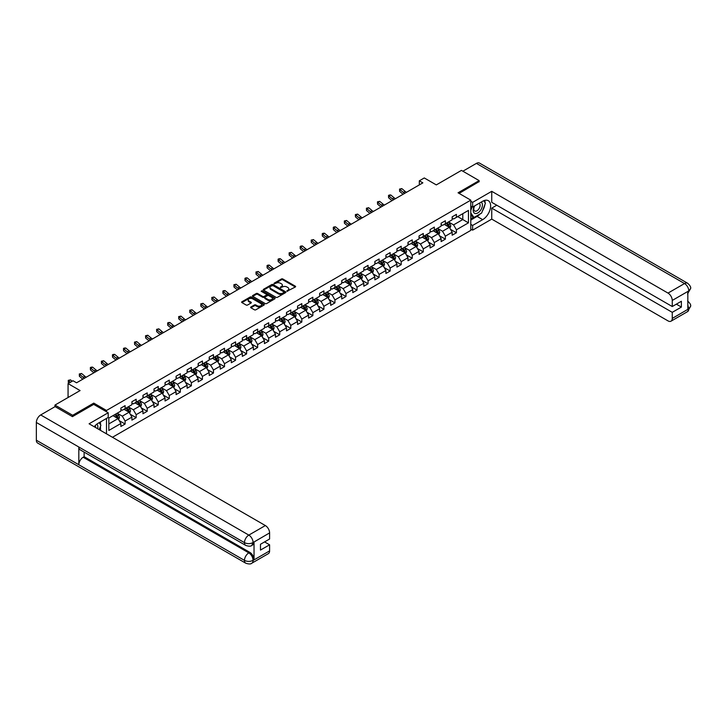 <?xml version="1.0" encoding="UTF-8"?>
<svg xmlns="http://www.w3.org/2000/svg" width="727" height="727" viewBox="0 0 727 727"><rect width="100%" height="100%" fill="white"/><g stroke="black" fill="none" stroke-linecap="round" stroke-linejoin="round"><path stroke-width="1.09" d="M286.965 291.263L295.326 287.001A0.981 0.563 0 0 0 295.326 286.193L282.812 278.977A0.981 0.563 0 0 0 281.422 278.977L274.043 283.239L274.043 283.794L275.969 283.248A3.144 1.817 0 0 1 280.413 283.248L281.458 283.848A3.144 1.817 0 0 1 282.376 285.129A3.144 1.817 0 0 1 281.458 286.42L280.504 287.528L282.43 286.974A3.144 1.817 0 0 1 286.883 286.974L287.919 287.583A3.144 1.817 0 0 1 288.846 288.864A3.144 1.817 0 0 1 287.919 290.146L286.965 291.263L286.965 290.7M250.924 306.976A0.981 0.563 0 0 0 250.924 307.775L254.432 309.802A0.981 0.563 0 0 0 255.822 309.802L264.019 305.067A0.981 0.563 0 0 0 264.019 304.268L251.515 297.043A0.981 0.563 0 0 0 250.124 297.043L241.918 301.778A0.981 0.563 0 0 0 241.918 302.586L246.162 305.031A0.981 0.563 0 0 0 247.553 305.031L251.06 303.005A0.981 0.563 0 0 0 251.06 302.205L248.961 300.987A2.626 1.518 0 0 1 248.189 299.915A2.626 1.518 0 0 1 249.806 298.515A2.626 1.518 0 0 1 252.678 298.842L260.911 303.595A2.626 1.518 0 0 1 261.675 304.668A2.626 1.518 0 0 1 260.057 306.067A2.626 1.518 0 0 1 257.194 305.74L255.822 304.949A0.981 0.563 0 0 0 254.432 304.949L250.924 306.976L250.924 307.775M479.138 181.841L479.138 180.614L461.445 170.391L436.309 184.903L424.277 177.951L419.325 180.814L422.86 182.859L76.562 382.793L73.018 380.757L68.065 383.611L68.065 397.515M93.765 404.421L93.765 403.112L72.664 415.29L54.97 405.075L80.097 390.563L68.065 383.611M93.765 403.112L106.505 410.464L470.787 200.152L470.787 230.395L112.449 437.281M479.138 180.614L458.046 192.791L470.787 200.152M276.042 297.325A0.981 0.563 0 0 0 277.432 297.325L285.629 292.59A0.981 0.563 0 0 0 285.629 291.791L273.125 284.566A0.981 0.563 0 0 0 271.734 284.566L263.528 289.301A0.981 0.563 0 0 0 263.528 290.109L276.042 297.325M261.411 291.409L274.806 298.842L266.627 303.568A0.981 0.563 0 0 1 265.237 303.568L252.723 296.343L256.24 294.335L256.24 293.517L252.723 295.544A0.981 0.563 0 0 0 252.723 296.343L252.723 295.544M256.24 294.335A0.981 0.563 0 0 1 257.622 294.335L257.622 293.517A0.981 0.563 0 0 0 256.24 293.517M257.622 293.517L262.701 296.443A0.981 0.563 0 0 0 264.092 296.443L266.418 295.098A0.981 0.563 0 0 0 266.418 294.299L261.138 291.245L262.111 290.691L274.824 298.034A0.981 0.563 0 0 1 274.824 298.833L274.824 298.034M54.97 406.702L54.97 405.075M72.664 415.29L72.664 416.516M106.505 433.846L106.505 418.434M106.505 411.773L106.505 410.464M119.21 420.624L125.117 424.032L125.117 421.051L131.914 417.125L131.914 420.115L136.167 417.661L136.167 414.672L142.955 410.755L142.955 413.736L147.208 411.282L147.208 408.301L154.006 404.376L154.006 407.356L158.25 404.912L158.25 401.922L165.047 398.005L165.047 400.986L169.291 398.532L169.291 395.552L176.088 391.626L176.088 394.607L180.332 392.153L180.332 389.172L187.13 385.246L187.13 388.236L191.383 385.783L191.383 382.793L198.171 378.876L198.171 381.857L202.424 379.403L202.424 376.422L209.222 372.497L209.222 375.477L213.465 373.033L213.465 370.043L220.263 366.126L220.263 369.107L224.507 366.653L224.507 363.673L231.304 359.747L231.304 362.728L235.557 360.274L235.557 357.293L242.345 353.367L242.345 356.357L246.598 353.904L246.598 350.923L253.396 346.997L253.396 349.978L257.64 347.524L257.64 344.543L264.437 340.618L264.437 343.598L268.681 341.154L268.681 338.164L275.478 334.247L275.478 337.228L279.722 334.774L279.722 331.794L286.52 327.868L286.52 330.849L290.773 328.395L290.773 325.414L297.561 321.488L297.561 324.478L301.814 322.025L301.814 319.044L308.611 315.118L308.611 318.099L312.855 315.645L312.855 312.665L319.653 308.739L319.653 311.729L323.897 309.275L323.897 306.285L330.694 302.368L330.694 305.349L334.938 302.895L334.938 299.915L341.735 295.989L341.735 298.97L345.988 296.516L345.988 293.535L352.777 289.61L352.777 292.599L357.03 290.146L357.03 287.165L363.827 283.239L363.827 286.22L368.071 283.766L368.071 280.786L374.868 276.86L374.868 279.85L379.112 277.396L379.112 274.406L385.91 270.489L385.91 273.47L390.154 271.017L390.154 268.036L396.951 264.11L396.951 267.091L401.204 264.646L401.204 261.656L407.992 257.731L407.992 260.72L412.245 258.267L412.245 255.286L419.043 251.36L419.043 254.341L423.287 251.887L423.287 248.907L430.084 244.981L430.084 247.971L434.328 245.517L434.328 242.527L441.125 238.61L441.125 241.591L445.369 239.138L445.369 236.157L452.167 232.231L452.167 235.212L456.42 232.767L456.42 229.777L468.452 222.835L468.452 210.403L462.79 213.674L462.79 219.563L468.452 222.835M125.117 424.032L120.873 426.485L120.873 423.505L108.841 430.448L108.841 418.025L120.873 411.082L120.873 408.092L125.117 405.648L125.117 408.629L131.914 404.703L131.914 401.722L136.167 399.268L136.167 402.249L142.955 398.323L142.955 395.343L147.208 392.889L147.208 395.879L154.006 391.953L154.006 388.972L158.25 386.519L158.25 389.499L165.047 385.574L165.047 382.593L169.291 380.139L169.291 383.12L176.088 379.203L176.088 376.213L180.332 373.769L180.332 376.75L187.13 372.824L187.13 369.843L191.383 367.389L191.383 370.37L198.171 366.453L198.171 363.464L202.424 361.01L202.424 364L209.222 360.074L209.222 357.093L213.465 354.64L213.465 357.62L220.263 353.695L220.263 350.714L224.507 348.26L224.507 351.241L231.304 347.324L231.304 344.334L235.557 341.89L235.557 344.871L242.345 340.945L242.345 337.964L246.598 335.51L246.598 338.491L253.396 334.574L253.396 331.585L257.64 329.131L257.64 332.121L264.437 328.195L264.437 325.214L268.681 322.761L268.681 325.741L275.478 321.816L275.478 318.835L279.722 316.381L279.722 319.362L286.52 315.445L286.52 312.456L290.773 310.011L290.773 312.992L297.561 309.066L297.561 306.085L301.814 303.632L301.814 306.612L308.611 302.696L308.611 299.706L312.855 297.252L312.855 300.242L319.653 296.316L319.653 293.335L323.897 290.882L323.897 293.862L330.694 289.937L330.694 286.956L334.938 284.502L334.938 287.492L341.735 283.566L341.735 280.577L345.988 278.132L345.988 281.113L352.777 277.187L352.777 274.206L357.03 271.753L357.03 274.733L363.827 270.817L363.827 267.827L368.071 265.373L368.071 268.363L374.868 264.437L374.868 261.456L379.112 259.003L379.112 261.984L385.91 258.058L385.91 255.077L390.154 252.623L390.154 255.613L396.951 251.687L396.951 248.698L401.204 246.253L401.204 249.234L407.992 245.308L407.992 242.327L412.245 239.874L412.245 242.854L419.043 238.938L419.043 235.948L423.287 233.494L423.287 236.484L430.084 232.558L430.084 229.578L434.328 227.124L434.328 230.105L441.125 226.179L441.125 223.198L445.369 220.744L445.369 223.734L452.167 219.808L452.167 216.828L456.42 214.374L456.42 217.355L468.452 210.403M123.99 409.283L129.088 412.227L122.29 416.144L117.192 413.209M120.873 409.446L122.29 410.264L125.117 408.629M122.29 416.144L125.117 421.051M129.088 412.227L131.914 417.125M135.031 402.903L140.129 405.848L133.332 409.774L128.234 406.829M131.914 403.067L133.332 403.885L136.167 402.249M133.332 409.774L136.167 414.672M140.129 405.848L142.955 410.755M146.072 396.533L151.171 399.468L144.373 403.394L139.275 400.45M142.955 396.697L144.373 397.515L147.208 395.879M144.373 403.394L147.208 408.301M151.171 399.468L154.006 404.376M157.114 390.154L162.212 393.098L155.414 397.024L150.325 394.079M154.006 390.317L155.414 391.135L158.25 389.499M155.414 397.024L158.25 401.922M162.212 393.098L165.047 398.005M168.164 383.774L173.253 386.719L166.465 390.644L161.367 387.7M165.047 383.938L166.465 384.756L169.291 383.12M166.465 390.644L169.291 395.552M173.253 386.719L176.088 391.626M179.205 377.404L184.304 380.348L177.506 384.265L172.408 381.33M176.088 377.567L177.506 378.385L180.332 376.75M177.506 384.265L180.332 389.172M184.304 380.348L187.13 385.246M190.247 371.024L195.345 373.969L188.547 377.895L183.449 374.95M187.13 371.188L188.547 372.006L191.383 370.37M188.547 377.895L191.383 382.793M195.345 373.969L198.171 378.876M201.288 364.654L206.386 367.589L199.589 371.515L194.491 368.571M198.171 364.818L199.589 365.636L202.424 364M199.589 371.515L202.424 376.422M206.386 367.589L209.222 372.497M212.329 358.275L217.428 361.219L210.63 365.145L205.541 362.2M209.222 358.438L210.63 359.256L213.465 357.62M210.63 365.145L213.465 370.043M217.428 361.219L220.263 366.126M223.38 351.895L228.478 354.84L221.68 358.765L216.582 355.821M220.263 352.059L221.68 352.877L224.507 351.241M221.68 358.765L224.507 363.673M228.478 354.84L231.304 359.747M234.421 345.525L239.519 348.469L232.722 352.386L227.624 349.451M231.304 345.688L232.722 346.506L235.557 344.871M232.722 352.386L235.557 357.293M239.519 348.469L242.345 353.367M245.462 339.145L250.561 342.09L243.763 346.016L238.665 343.071M242.345 339.309L243.763 340.127L246.598 338.491M243.763 346.016L246.598 350.923M250.561 342.09L253.396 346.997M256.504 332.775L261.602 335.71L254.804 339.636L249.706 336.692M253.396 332.939L254.804 333.757L257.64 332.121M254.804 339.636L257.64 344.543M261.602 335.71L264.437 340.618M267.545 326.396L272.643 329.34L265.855 333.266L260.757 330.322M264.437 326.559L265.855 327.377L268.681 325.741M265.855 333.266L268.681 338.164M272.643 329.34L275.478 334.247M278.595 320.016L283.694 322.961L276.896 326.886L271.798 323.942M275.478 320.18L276.896 320.998L279.722 319.362M276.896 326.886L279.722 331.794M283.694 322.961L286.52 327.868M289.637 313.646L294.735 316.59L287.937 320.507L282.839 317.572M286.52 313.81L287.937 314.627L290.773 312.992M287.937 320.507L290.773 325.414M294.735 316.59L297.561 321.488M300.678 307.267L305.776 310.211L298.979 314.137L293.881 311.192M297.561 307.43L298.979 308.248L301.814 306.612M298.979 314.137L301.814 319.044M305.776 310.211L308.611 315.118M311.719 300.896L316.818 303.841L310.02 307.757L304.922 304.813M308.611 301.06L310.02 301.878L312.855 300.242M310.02 307.757L312.855 312.665M316.818 303.841L319.653 308.739M322.77 294.517L327.859 297.461L321.07 301.387L315.972 298.443M319.653 294.68L321.07 295.498L323.897 293.862M321.07 301.387L323.897 306.285M327.859 297.461L330.694 302.368M333.811 288.137L338.909 291.082L332.112 295.008L327.014 292.063M330.694 288.301L332.112 289.119L334.938 287.492M332.112 295.008L334.938 299.915M338.909 291.082L341.735 295.989M344.852 281.767L349.951 284.711L343.153 288.628L338.055 285.693M341.735 281.931L343.153 282.748L345.988 281.113M343.153 288.628L345.988 293.535M349.951 284.711L352.777 289.61M355.894 275.388L360.992 278.332L354.194 282.258L349.096 279.313M352.777 275.551L354.194 276.369L357.03 274.733M354.194 282.258L357.03 287.165M360.992 278.332L363.827 283.239M366.935 269.017L372.033 271.962L365.236 275.878L360.147 272.934M363.827 269.181L365.236 269.999L368.071 268.363M365.236 275.878L368.071 280.786M372.033 271.962L374.868 276.86M377.985 262.638L383.074 265.582L376.286 269.508L371.188 266.564M374.868 262.801L376.286 263.619L379.112 261.984M376.286 269.508L379.112 274.406M383.074 265.582L385.91 270.489M389.027 256.267L394.125 259.203L387.327 263.129L382.229 260.184M385.91 256.431L387.327 257.24L390.154 255.613M387.327 263.129L390.154 268.036M394.125 259.203L396.951 264.11M400.068 249.888L405.166 252.832L398.369 256.749L393.271 253.814M396.951 250.052L398.369 250.87L401.204 249.234M398.369 256.749L401.204 261.656M405.166 252.832L407.992 257.731M411.109 243.509L416.207 246.453L409.41 250.379L404.312 247.434M407.992 243.672L409.41 244.49L412.245 242.854M409.41 250.379L412.245 255.286M416.207 246.453L419.043 251.36M422.151 237.138L427.249 240.083L420.451 243.999L415.362 241.055M419.043 237.302L420.451 238.12L423.287 236.484M420.451 243.999L423.287 248.907M427.249 240.083L430.084 244.981M433.201 230.759L438.29 233.703L431.502 237.629L426.404 234.685M430.084 230.922L431.502 231.74L434.328 230.105M431.502 237.629L434.328 242.527M438.29 233.703L441.125 238.61M444.242 224.389L449.341 227.324L442.543 231.25L437.445 228.305M441.125 224.552L442.543 225.361L445.369 223.734M442.543 231.25L445.369 236.157M449.341 227.324L452.167 232.231M457.692 216.619L462.79 219.563L453.584 224.879L448.486 221.935M452.167 218.173L453.584 218.991L456.42 217.355M453.584 224.879L456.42 229.777M419.325 180.814L419.325 184.903M108.841 423.914L118.038 418.598L112.949 415.653M118.038 418.598L120.873 423.505M450.504 229.35L456.42 232.767M439.462 235.73L445.369 239.138M428.421 242.1L434.328 245.517M417.38 248.48L423.287 251.887M406.329 254.85L412.245 258.267M395.288 261.229L401.204 264.646M384.247 267.609L390.154 271.017M373.205 273.979L379.112 277.396M362.164 280.358L368.071 283.766M351.114 286.729L357.03 290.146M340.072 293.108L345.988 296.516M329.031 299.488L334.938 302.895M317.99 305.858L323.897 309.275M306.948 312.237L312.855 315.645M295.898 318.608L301.814 322.025M284.857 324.987L290.773 328.395M273.815 331.367L279.722 334.774M262.774 337.737L268.681 341.154M251.724 344.116L257.64 347.524M240.682 350.487L246.598 353.904M229.641 356.866L235.557 360.274M218.6 363.236L224.507 366.653M207.558 369.616L213.465 373.033M196.508 375.995L202.424 379.403M185.467 382.366L191.383 385.783M174.425 388.745L180.332 392.153M163.384 395.115L169.291 398.532M152.343 401.495L158.25 404.912M141.292 407.874L147.208 411.282M130.251 414.245L136.167 417.661M287.238 291.354L287.919 290.964A3.144 1.817 0 0 0 288.846 289.682L288.846 288.864M282.376 285.129L282.376 285.947A3.144 1.817 0 0 1 281.458 287.229L280.776 287.628M295.307 287.001L282.812 279.795A0.981 0.563 0 0 0 281.422 279.795L274.315 283.893M285.611 292.599L273.125 285.384A0.981 0.563 0 0 0 271.734 285.384L263.547 290.109L263.528 289.301M283.893 292.472L283.893 291.909L272.916 285.575L270.935 286.156A3.144 1.817 0 0 0 270.008 287.438A3.144 1.817 0 0 0 270.935 288.719L278.441 293.054A3.144 1.817 0 0 0 282.885 293.054L283.893 292.472L283.893 293.29L283.893 292.727M270.008 287.438L270.008 288.255A3.144 1.817 0 0 0 270.935 289.537L270.935 288.719M283.893 293.29L282.885 293.872A3.144 1.817 0 0 1 278.441 293.872L270.935 289.537M257.622 294.335L262.701 297.261A0.981 0.563 0 0 0 264.092 297.261L266.418 295.916A0.981 0.563 0 0 0 266.7 295.516L266.7 294.699M267.963 299.488A2.626 1.518 0 0 0 270.826 299.815A2.626 1.518 0 0 0 272.452 298.406A2.626 1.518 0 0 0 271.68 297.334L268.781 295.662A0.981 0.563 0 0 0 267.391 295.662L265.064 297.007A0.981 0.563 0 0 0 265.064 297.806L267.963 299.488L267.963 300.306A2.626 1.518 0 0 0 270.826 300.633A2.626 1.518 0 0 0 272.452 299.224L272.452 298.406M264.773 297.407L264.773 298.224A0.981 0.563 0 0 0 265.064 298.624L265.064 297.806M267.963 300.306L265.064 298.624M261.675 304.668L261.675 305.485A2.626 1.518 0 0 1 260.057 306.885A2.626 1.518 0 0 1 257.194 306.558L255.822 305.767A0.981 0.563 0 0 0 254.432 305.767L250.933 307.785M248.189 299.915L248.189 300.733A2.626 1.518 0 0 0 248.961 301.805L248.961 300.987M251.06 302.205L251.06 303.005L248.961 301.805M264.001 305.076L251.515 297.861A0.981 0.563 0 0 0 250.124 297.861L241.937 302.586M449.895 228.296L450.74 226.179A2.654 1.536 -120 0 0 449.895 223.916L448.432 221.962M445.887 225.334L444.888 224.007M446.233 223.234L447.696 225.179A2.654 1.536 60 0 1 448.459 226.779L449.304 226.288A2.654 1.536 -120 0 0 448.55 224.688L447.087 222.744M446.423 223.125L448.041 225.288A1.354 0.782 60 0 1 448.286 225.697L449.304 226.288M404.794 193.291A5.007 2.89 60 0 1 403.412 192.455L400.032 189.62L399.641 191.383L403.012 194.218A7.506 4.335 -120 0 0 403.085 194.282M406.557 192.273A5.007 2.89 60 0 1 405.175 191.428L401.804 188.593L400.032 189.62L399.55 189.084L401.804 188.593M399.641 191.383L399.55 189.084M474.377 206.05A6.507 3.753 120 0 0 475.494 213.556A6.507 3.753 120 0 0 481.374 208.903A6.507 3.753 120 0 0 481.21 202.097M474.74 205.832A4.453 2.572 120 0 0 474.731 211.003A4.453 2.572 120 0 0 475.385 211.203A4.453 2.572 120 0 0 479.457 207.913A4.453 2.572 120 0 0 479.184 203.287A4.453 2.572 120 0 0 479.175 203.278M483.7 200.743L485.436 203.215L481.619 213.066L473.977 217.473L470.787 215.337M473.977 217.473L470.787 212.947M470.787 210.403L472.186 206.804M97.645 428.73A6.507 3.753 120 0 0 96.782 424.177M95.573 427.531A4.453 2.572 120 0 0 95.119 425.704M99.126 422.696L100.908 425.222L99.199 429.63M480.211 213.874A11.259 6.507 120 0 1 477.085 216.419L482.683 219.645A11.259 6.507 120 0 0 490.034 209.721A11.259 6.507 120 0 0 488.308 200.697A11.259 6.507 120 0 0 482.683 201.252L472.632 207.059L472.632 202.351L491.743 191.319L668.004 293.09L684.534 283.548L476.412 163.384L462.863 171.208M482.683 219.645L472.632 225.443L472.632 230.15L491.743 219.109L491.743 208.122L672.257 312.337L672.257 318.426L688.887 308.739L687.833 309.229L687.833 291.654L688.787 290.9L672.257 300.442A6.007 3.471 -120 0 0 668.004 293.09M496.768 205.214L491.743 208.122M676.364 304.159L681.39 307.067L681.39 301.26L672.257 306.53L491.743 202.315L491.743 191.319M470.787 205.995L472.632 207.059M470.787 201.288L472.632 202.351M470.787 229.087L472.632 230.15M470.787 224.389L472.632 225.443M491.743 219.109L668.004 320.88A6.007 3.471 -120 0 0 671.012 321.18A6.007 3.471 -120 0 0 672.257 318.426M476.412 163.384A6.161 3.553 -60 0 1 479.493 163.084L687.615 283.239A6.161 3.553 -60 0 0 684.534 283.548A6.007 3.471 60 0 1 688.787 290.9M672.257 306.53L672.257 300.442M681.39 307.067L672.257 312.337M479.138 181.596L459.11 193.4M482.446 210.93A11.259 6.507 120 0 0 484.873 204.678M485.054 202.66A11.259 6.507 120 0 0 484.773 200.37M477.085 216.419L470.787 220.054M470.787 218.745L473.477 217.191M470.787 216.292L471.35 215.964M687.833 305.031L688.787 308.675M687.615 301.014C690.032 303.186 691.041 304.931 690.65 306.231L688.896 308.739M687.615 283.239C690.032 285.393 691.041 287.147 690.65 288.492L688.887 290.964M245.744 545.414A6.161 3.553 -60 0 1 244.472 542.642C247.307 543.996 250.133 543.987 252.96 542.606L251.833 545.414C250.824 546.431 248.798 546.44 245.744 545.414L80.097 449.786A6.161 3.553 -60 0 1 78.825 447.005L36.35 422.478A6.161 3.553 -60 0 1 40.703 414.944L55.107 406.62L72.455 416.635L93.692 404.376L108.205 412.754L108.205 417.452L98.145 423.259A11.259 6.507 120 0 0 94.201 426.74M108.205 412.754L89.085 423.786L265.355 525.557A6.007 3.471 60 0 1 269.599 532.909L269.599 539.007L260.475 544.278L260.475 550.075L269.599 544.805L269.599 550.893A6.007 3.471 60 0 1 268.363 553.647L251.833 563.189A6.007 3.471 -120 0 0 253.069 560.435L269.599 550.893M100.235 430.23L102.607 431.593M100.49 430.084L100.49 426.313M100.49 424.623L100.49 421.905M251.833 563.189C250.87 564.207 248.843 564.207 245.744 563.198L37.622 443.034A6.161 3.553 -60 0 1 36.35 440.217L78.825 464.744A6.161 3.553 -60 0 1 83.178 457.247L248.825 552.874L249.779 552.329A6.007 3.471 60 0 1 254.032 559.681L254.032 542.106A6.007 3.471 60 0 1 252.787 544.859L251.833 545.414M36.35 422.478L36.35 440.217M40.703 414.944L248.825 535.099A6.161 3.553 -60 0 0 244.472 542.642L78.825 447.005L78.825 464.744L244.472 560.381C247.298 561.744 250.133 561.744 252.969 560.381L253.069 560.435M269.599 544.805L264.573 541.906M84.132 452.112L84.132 456.692L249.779 552.329M84.132 456.692L83.178 457.247M438.854 234.676L439.699 232.549A2.654 1.536 -120 0 0 438.854 230.295L437.39 228.342M434.837 231.713L433.846 230.386M435.191 229.605L436.654 231.559A2.654 1.536 60 0 1 437.418 233.158L438.263 232.667A2.654 1.536 -120 0 0 437.509 231.068L436.046 229.114M435.382 229.505L437 231.668A1.354 0.782 60 0 1 437.245 232.077L438.263 232.667M427.812 241.046L428.648 238.929A2.654 1.536 -120 0 0 427.803 236.666L426.349 234.712M423.796 238.083L422.805 236.757M424.15 235.984L425.613 237.938A2.654 1.536 60 0 1 426.367 239.528L427.222 239.038A2.654 1.536 -120 0 0 426.458 237.447L425.004 235.493M424.332 235.875L425.958 238.038A1.354 0.782 60 0 1 426.204 238.447L427.222 239.038M393.743 199.671A5.007 2.89 60 0 1 392.362 198.825L388.99 195.99L388.6 197.753L391.971 200.597A7.506 4.335 -120 0 0 392.044 200.652M395.515 198.644A5.007 2.89 60 0 1 394.134 197.808L390.762 194.972L388.99 195.99L388.509 195.463L389.218 195.054L390.762 194.972M388.6 197.753L388.509 195.463M382.702 206.041A5.007 2.89 60 0 1 381.321 205.205L377.949 202.37L377.558 204.133L380.93 206.968A7.506 4.335 -120 0 0 381.003 207.031M384.474 205.023A5.007 2.89 60 0 1 383.093 204.178L379.721 201.343L377.949 202.37L377.467 201.833L379.721 201.343M377.558 204.133L377.467 201.833M416.771 247.425L417.607 245.299A2.654 1.536 -120 0 0 416.762 243.045L415.299 241.091M412.754 244.463L411.764 243.136M413.109 242.364L414.572 244.308A2.654 1.536 60 0 1 415.326 245.908L416.18 245.417A2.654 1.536 -120 0 0 415.417 243.818L413.954 241.873M413.29 242.255L414.917 244.417A1.354 0.782 60 0 1 415.162 244.826L416.18 245.417M405.721 253.796L406.566 251.678A2.654 1.536 -120 0 0 405.721 249.416L404.257 247.471M401.713 250.833L400.722 249.515M402.067 248.734L403.521 250.688A2.654 1.536 60 0 1 404.285 252.278L405.13 251.787A2.654 1.536 -120 0 0 404.376 250.197L402.912 248.243M402.249 248.625L403.867 250.788A1.354 0.782 60 0 1 404.112 251.206L405.13 251.787M394.679 260.175L395.524 258.049A2.654 1.536 -120 0 0 394.679 255.795L393.216 253.841M390.672 257.213L389.672 255.886M391.017 255.113L392.48 257.058A2.654 1.536 60 0 1 393.243 258.658L394.089 258.167A2.654 1.536 -120 0 0 393.334 256.567L391.871 254.623M391.208 255.004L392.825 257.167A1.354 0.782 60 0 1 393.071 257.576L394.089 258.167M371.661 212.42A5.007 2.89 60 0 1 370.279 211.575L366.908 208.74L366.508 210.512L369.889 213.347A7.506 4.335 -120 0 0 369.961 213.402M373.433 211.403A5.007 2.89 60 0 1 372.051 210.557L368.671 207.722L366.908 208.74L366.417 208.213L368.671 207.722M366.508 210.512L366.417 208.213M360.619 218.8A5.007 2.89 60 0 1 359.238 217.955L355.866 215.119L355.467 216.882L358.838 219.718A7.506 4.335 -120 0 0 358.911 219.781M362.391 217.773A5.007 2.89 60 0 1 361.01 216.937L357.629 214.101L355.866 215.119L355.376 214.592L357.629 214.101M355.467 216.882L355.376 214.592M349.578 225.17A5.007 2.89 60 0 1 348.197 224.334L344.816 221.499L344.425 223.262L347.797 226.097A7.506 4.335 -120 0 0 347.87 226.152M351.341 224.152A5.007 2.89 60 0 1 349.96 223.307L346.588 220.472L344.816 221.499L344.334 220.963L346.588 220.472M344.425 223.262L344.334 220.963M383.638 266.555L384.483 264.428A2.654 1.536 -120 0 0 383.629 262.165L382.175 260.221M379.621 263.592L378.631 262.265M379.976 261.484L381.439 263.438A2.654 1.536 60 0 1 382.202 265.037L383.047 264.546A2.654 1.536 -120 0 0 382.284 262.947L380.83 260.993M380.166 261.384L381.784 263.547A1.354 0.782 60 0 1 382.029 263.956L383.047 264.546M338.528 231.549A5.007 2.89 60 0 1 337.146 230.704L333.775 227.869L333.384 229.632L336.755 232.476A7.506 4.335 -120 0 0 336.828 232.531M340.3 230.523A5.007 2.89 60 0 1 338.918 229.687L335.547 226.851L333.775 227.869L333.293 227.342L334.002 226.933L335.547 226.851M333.384 229.632L333.293 227.342M372.597 272.925L373.433 270.808A2.654 1.536 -120 0 0 372.587 268.545L371.133 266.591M368.58 269.962L367.589 268.636M368.934 267.863L370.397 269.817A2.654 1.536 60 0 1 371.152 271.407L372.006 270.917A2.654 1.536 -120 0 0 371.243 269.326L369.789 267.372M369.116 267.754L370.743 269.917A1.354 0.782 60 0 1 370.988 270.326L372.006 270.917M327.486 237.92A5.007 2.89 60 0 1 326.105 237.084L322.733 234.248L322.343 236.011L325.714 238.847A7.506 4.335 -120 0 0 325.787 238.91M329.258 236.902A5.007 2.89 60 0 1 327.877 236.057L324.506 233.222L322.733 234.248L322.252 233.712L322.952 233.303L324.506 233.222M322.343 236.011L322.252 233.712M361.555 279.304L362.391 277.178A2.654 1.536 -120 0 0 361.546 274.924L360.083 272.97M357.539 276.342L356.548 275.015M357.893 274.233L359.356 276.187A2.654 1.536 60 0 1 360.11 277.787L360.965 277.296A2.654 1.536 -120 0 0 360.201 275.697L358.738 273.752M358.075 274.134L359.701 276.296A1.354 0.782 60 0 1 359.947 276.705L360.965 277.296M316.445 244.299A5.007 2.89 60 0 1 315.064 243.454L311.692 240.619L311.292 242.391L314.673 245.226A7.506 4.335 -120 0 0 314.746 245.281M318.217 243.281A5.007 2.89 60 0 1 316.836 242.436L313.455 239.601L311.692 240.619L311.201 240.092L313.455 239.601M311.292 242.391L311.201 240.092M350.505 285.675L351.35 283.557A2.654 1.536 -120 0 0 350.505 281.294L349.042 279.35M346.497 282.712L345.507 281.394M346.852 280.613L348.306 282.567A2.654 1.536 60 0 1 349.069 284.157L349.914 283.666A2.654 1.536 -120 0 0 349.16 282.076L347.697 280.122M347.033 280.504L348.651 282.667A1.354 0.782 60 0 1 348.896 283.085L349.914 283.666M305.404 250.679A5.007 2.89 60 0 1 304.022 249.834L300.642 246.998L300.251 248.761L303.622 251.597A7.506 4.335 -120 0 0 303.695 251.66M307.176 249.652A5.007 2.89 60 0 1 305.785 248.816L302.414 245.98L300.642 246.998L300.16 246.471L300.869 246.062L302.414 245.98M300.251 248.761L300.16 246.471M339.464 292.054L340.309 289.928A2.654 1.536 -120 0 0 339.464 287.674L338 285.72M335.456 289.092L334.456 287.765M335.801 286.992L337.264 288.937A2.654 1.536 60 0 1 338.028 290.536L338.873 290.046A2.654 1.536 -120 0 0 338.119 288.446L336.656 286.502M335.992 286.883L337.61 289.046A1.354 0.782 60 0 1 337.855 289.455L338.873 290.046M294.362 257.049A5.007 2.89 60 0 1 292.981 256.213L289.6 253.378L289.21 255.141L292.581 257.976A7.506 4.335 -120 0 0 292.654 258.03M296.125 256.031A5.007 2.89 60 0 1 294.744 255.186L291.373 252.351L289.6 253.378L289.119 252.842L291.373 252.351M289.21 255.141L289.119 252.842M328.422 298.424L329.267 296.307A2.654 1.536 -120 0 0 328.413 294.044L326.959 292.1M324.406 295.471L323.415 294.144M324.76 293.363L326.223 295.316A2.654 1.536 60 0 1 326.986 296.907L327.832 296.425A2.654 1.536 -120 0 0 327.068 294.826L325.614 292.872M324.951 293.263L326.568 295.426A1.354 0.782 60 0 1 326.814 295.834L327.832 296.425M283.312 263.428A5.007 2.89 60 0 1 281.931 262.583L278.559 259.748L278.168 261.511L281.54 264.346A7.506 4.335 -120 0 0 281.613 264.41M285.084 262.402A5.007 2.89 60 0 1 283.703 261.566L280.331 258.73L278.559 259.748L278.077 259.221L278.786 258.812L280.331 258.73M278.168 261.511L278.077 259.221M317.381 304.804L318.217 302.686A2.654 1.536 -120 0 0 317.372 300.424L315.909 298.47M313.364 301.841L312.374 300.515M313.719 299.742L315.182 301.687A2.654 1.536 60 0 1 315.936 303.286L316.79 302.795A2.654 1.536 -120 0 0 316.027 301.205L314.564 299.251M313.9 299.633L315.527 301.796A1.354 0.782 60 0 1 315.772 302.205L316.79 302.795M272.271 269.799A5.007 2.89 60 0 1 270.889 268.963L267.518 266.127L267.127 267.89L270.499 270.726A7.506 4.335 -120 0 0 270.571 270.789M274.043 268.781A5.007 2.89 60 0 1 272.661 267.936L269.29 265.101L267.518 266.127L267.036 265.591L267.736 265.182L269.29 265.101M267.127 267.89L267.036 265.591M306.34 311.183L307.176 309.057A2.654 1.536 -120 0 0 306.331 306.803L304.867 304.849M302.323 308.221L301.332 306.894M302.677 306.112L304.14 308.066A2.654 1.536 60 0 1 304.895 309.666L305.749 309.175A2.654 1.536 -120 0 0 304.986 307.576L303.522 305.622M302.859 306.012L304.477 308.175A1.354 0.782 60 0 1 304.722 308.584L305.749 309.175M261.229 276.178A5.007 2.89 60 0 1 259.848 275.333L256.477 272.498L256.077 274.27L259.457 277.105A7.506 4.335 -120 0 0 259.53 277.16M263.001 275.16A5.007 2.89 60 0 1 261.62 274.315L258.239 271.48L256.477 272.498L255.986 271.971L258.239 271.48M256.077 274.27L255.986 271.971M295.289 317.554L296.134 315.436A2.654 1.536 -120 0 0 295.289 313.173L293.826 311.229M291.282 314.591L290.291 313.273M291.636 312.492L293.09 314.446A2.654 1.536 60 0 1 293.853 316.036L294.699 315.545A2.654 1.536 -120 0 0 293.944 313.955L292.481 312.001M291.818 312.383L293.435 314.546A1.354 0.782 60 0 1 293.681 314.964L294.699 315.545M250.188 282.558A5.007 2.89 60 0 1 248.807 281.712L245.426 278.877L245.035 280.64L248.407 283.475A7.506 4.335 -120 0 0 248.48 283.539M251.951 281.531A5.007 2.89 60 0 1 250.57 280.695L247.198 277.859L245.426 278.877L244.944 278.35L245.653 277.941L247.198 277.859M245.035 280.64L244.944 278.35M284.248 323.933L285.093 321.807A2.654 1.536 -120 0 0 284.248 319.553L282.785 317.599M280.24 320.97L279.241 319.644M280.586 318.871L282.049 320.816A2.654 1.536 60 0 1 282.812 322.415L283.657 321.925A2.654 1.536 -120 0 0 282.903 320.325L281.44 318.381M280.776 318.762L282.394 320.925A1.354 0.782 60 0 1 282.639 321.334L283.657 321.925M239.147 288.928A5.007 2.89 60 0 1 237.756 288.092L234.385 285.257L233.994 287.02L237.365 289.855A7.506 4.335 -120 0 0 237.438 289.909M240.91 287.91A5.007 2.89 60 0 1 239.528 287.065L236.157 284.23L234.385 285.257L233.903 284.72L236.157 284.23M233.994 287.02L233.903 284.72M273.207 330.303L274.052 328.186A2.654 1.536 -120 0 0 273.198 325.923L271.744 323.978M269.19 327.341L268.199 326.023M269.544 325.242L271.007 327.195A2.654 1.536 60 0 1 271.762 328.786L272.616 328.295A2.654 1.536 -120 0 0 271.853 326.705L270.399 324.751M269.726 325.133L271.353 327.304A1.354 0.782 60 0 1 271.598 327.713L272.616 328.295M228.096 295.307A5.007 2.89 60 0 1 226.715 294.462L223.343 291.627L222.953 293.39L226.324 296.225A7.506 4.335 -120 0 0 226.397 296.289M229.868 294.281A5.007 2.89 60 0 1 228.487 293.444L225.116 290.609L223.343 291.627L222.862 291.1L223.571 290.691L225.116 290.609M222.953 293.39L222.862 291.1M262.165 336.683L263.001 334.565A2.654 1.536 -120 0 0 262.156 332.303L260.693 330.349M258.149 333.72L257.158 332.393M258.503 331.621L259.966 333.566A2.654 1.536 60 0 1 260.72 335.165L261.575 334.674A2.654 1.536 -120 0 0 260.811 333.075L259.348 331.13M258.685 331.512L260.311 333.675A1.354 0.782 60 0 1 260.557 334.084L261.575 334.674M217.055 301.678A5.007 2.89 60 0 1 215.674 300.842L212.302 298.006L211.911 299.769L215.283 302.605A7.506 4.335 -120 0 0 215.356 302.668M218.827 300.66A5.007 2.89 60 0 1 217.446 299.815L214.074 296.979L212.302 298.006L211.811 297.47L214.074 296.979M211.911 299.769L211.811 297.47M251.115 343.062L251.96 340.936A2.654 1.536 -120 0 0 251.115 338.682L249.652 336.728M247.107 340.1L246.117 338.773M247.462 337.991L248.925 339.945A2.654 1.536 60 0 1 249.679 341.545L250.533 341.054A2.654 1.536 -120 0 0 249.77 339.454L248.307 337.501M247.643 337.891L249.261 340.054A1.354 0.782 60 0 1 249.506 340.463L250.533 341.054M206.014 308.057A5.007 2.89 60 0 1 204.632 307.212L201.261 304.377L200.861 306.149L204.242 308.984A7.506 4.335 -120 0 0 204.305 309.039M207.786 307.039A5.007 2.89 60 0 1 206.404 306.194L203.024 303.359L201.261 304.377L200.77 303.85L203.024 303.359M200.861 306.149L200.77 303.85M240.074 349.433L240.919 347.315A2.654 1.536 -120 0 0 240.074 345.052L238.61 343.108M236.066 346.47L235.075 345.143M236.42 344.371L237.874 346.325A2.654 1.536 60 0 1 238.638 347.915L239.483 347.424A2.654 1.536 -120 0 0 238.729 345.834L237.266 343.88M236.602 344.262L238.22 346.425A1.354 0.782 60 0 1 238.465 346.843L239.483 347.424M194.972 314.437A5.007 2.89 60 0 1 193.591 313.591L190.21 310.756L189.82 312.519L193.191 315.354A7.506 4.335 -120 0 0 193.264 315.418M196.735 313.41A5.007 2.89 60 0 1 195.354 312.574L191.983 309.729L190.21 310.756L189.729 310.22L191.983 309.729M189.82 312.519L189.729 310.22M229.032 355.812L229.877 353.685A2.654 1.536 -120 0 0 229.032 351.432L227.569 349.478M225.025 352.849L224.025 351.523M225.37 350.75L226.833 352.695A2.654 1.536 60 0 1 227.596 354.294L228.442 353.804A2.654 1.536 -120 0 0 227.687 352.204L226.224 350.26M225.561 350.641L227.178 352.804A1.354 0.782 60 0 1 227.424 353.213L228.442 353.804M183.922 320.807A5.007 2.89 60 0 1 182.541 319.971L179.169 317.136L178.778 318.899L182.15 321.734A7.506 4.335 -120 0 0 182.223 321.788M185.694 319.789A5.007 2.89 60 0 1 184.313 318.944L180.941 316.109L179.169 317.136L178.688 316.599L180.941 316.109M178.778 318.899L178.688 316.599M217.991 362.182L218.836 360.065A2.654 1.536 -120 0 0 217.982 357.802L216.528 355.857M213.974 359.22L212.984 357.902M214.329 357.121L215.792 359.074A2.654 1.536 60 0 1 216.546 360.665L217.4 360.174A2.654 1.536 -120 0 0 216.637 358.584L215.183 356.63M214.51 357.012L216.137 359.183A1.354 0.782 60 0 1 216.382 359.592L217.4 360.174M172.881 327.186A5.007 2.89 60 0 1 171.499 326.341L168.128 323.506L167.737 325.269L171.109 328.104A7.506 4.335 -120 0 0 171.181 328.168M174.653 326.159A5.007 2.89 60 0 1 173.271 325.323L169.9 322.488L168.128 323.506L167.646 322.979L168.355 322.57L169.9 322.488M167.737 325.269L167.646 322.979M206.95 368.562L207.786 366.444A2.654 1.536 -120 0 0 206.941 364.182L205.477 362.228M202.933 365.599L201.942 364.272M203.287 363.5L204.75 365.445A2.654 1.536 60 0 1 205.505 367.044L206.359 366.553A2.654 1.536 -120 0 0 205.596 364.954L204.133 363.009M203.469 363.391L205.096 365.554A1.354 0.782 60 0 1 205.341 365.963L206.359 366.553M161.839 333.557A5.007 2.89 60 0 1 160.458 332.721L157.087 329.885L156.687 331.648L160.067 334.484A7.506 4.335 -120 0 0 160.14 334.547M163.611 332.539A5.007 2.89 60 0 1 162.23 331.694L158.85 328.858L157.087 329.885L156.596 329.349L158.85 328.858M156.687 331.648L156.596 329.349M195.899 374.941L196.744 372.815A2.654 1.536 -120 0 0 195.899 370.561L194.436 368.607M191.892 371.979L190.901 370.652M192.246 369.87L193.7 371.824A2.654 1.536 60 0 1 194.463 373.424L195.309 372.933A2.654 1.536 -120 0 0 194.554 371.333L193.091 369.38M192.428 369.77L194.045 371.933A1.354 0.782 60 0 1 194.291 372.342L195.309 372.933M150.798 339.936A5.007 2.89 60 0 1 149.417 339.091L146.045 336.256L145.645 338.028L149.026 340.863A7.506 4.335 -120 0 0 149.09 340.918M152.57 338.918A5.007 2.89 60 0 1 151.189 338.073L147.808 335.238L146.045 336.256L145.554 335.729L147.808 335.238M145.645 338.028L145.554 335.729M184.858 381.312L185.703 379.194A2.654 1.536 -120 0 0 184.858 376.931L183.395 374.987M180.85 378.349L179.851 377.022M181.196 376.25L182.659 378.204A2.654 1.536 60 0 1 183.422 379.794L184.267 379.303A2.654 1.536 -120 0 0 183.513 377.713L182.05 375.759M181.386 376.141L183.004 378.304A1.354 0.782 60 0 1 183.249 378.722L184.267 379.303M139.757 346.316A5.007 2.89 60 0 1 138.375 345.47L134.995 342.635L134.604 344.398L137.976 347.233A7.506 4.335 -120 0 0 138.048 347.297M141.52 345.289A5.007 2.89 60 0 1 140.138 344.453L136.767 341.608L134.995 342.635L134.513 342.099L136.767 341.608M134.604 344.398L134.513 342.099M173.817 387.691L174.662 385.564A2.654 1.536 -120 0 0 173.817 383.311L172.354 381.357M169.8 384.728L168.809 383.402M170.154 382.629L171.617 384.574A2.654 1.536 60 0 1 172.381 386.173L173.226 385.683A2.654 1.536 -120 0 0 172.472 384.083L171.009 382.138M170.345 382.52L171.963 384.683A1.354 0.782 60 0 1 172.208 385.092L173.226 385.683M128.706 352.686A5.007 2.89 60 0 1 127.325 351.85L123.953 349.005L123.563 350.777L126.934 353.613A7.506 4.335 -120 0 0 127.007 353.667M130.478 351.668A5.007 2.89 60 0 1 129.097 350.823L125.726 347.988L123.953 349.005L123.472 348.478L124.181 348.069L125.726 347.988M123.563 350.777L123.472 348.478M162.775 394.061L163.611 391.944A2.654 1.536 -120 0 0 162.766 389.681L161.312 387.736M158.759 391.099L157.768 389.781M159.113 389L160.576 390.953A2.654 1.536 60 0 1 161.33 392.544L162.185 392.053A2.654 1.536 -120 0 0 161.421 390.463L159.967 388.509M159.295 388.89L160.921 391.062A1.354 0.782 60 0 1 161.167 391.471L162.185 392.053M117.665 359.065A5.007 2.89 60 0 1 116.284 358.22L112.912 355.385L112.521 357.148L115.893 359.983A7.506 4.335 -120 0 0 115.966 360.047M119.437 358.038A5.007 2.89 60 0 1 118.056 357.202L114.684 354.367L112.912 355.385L112.431 354.858L113.139 354.449L114.684 354.367M112.521 357.148L112.431 354.858M151.734 400.441L152.57 398.323A2.654 1.536 -120 0 0 151.725 396.061L150.262 394.107M147.717 397.478L146.727 396.151M148.072 395.379L149.535 397.324A2.654 1.536 60 0 1 150.289 398.923L151.143 398.432A2.654 1.536 -120 0 0 150.38 396.833L148.917 394.888M148.253 395.27L149.88 397.433A1.354 0.782 60 0 1 150.125 397.842L151.143 398.432M106.624 365.436A5.007 2.89 60 0 1 105.242 364.6L101.871 361.764L101.471 363.527L104.852 366.363A7.506 4.335 -120 0 0 104.924 366.426M108.396 364.418A5.007 2.89 60 0 1 107.014 363.573L103.634 360.737L101.871 361.764L101.38 361.228L103.634 360.737M101.471 363.527L101.38 361.228M140.684 406.82L141.529 404.694A2.654 1.536 -120 0 0 140.684 402.44L139.22 400.486M136.676 403.858L135.685 402.531M137.03 401.749L138.484 403.703A2.654 1.536 60 0 1 139.248 405.302L140.093 404.812A2.654 1.536 -120 0 0 139.339 403.212L137.876 401.259M137.212 401.649L138.83 403.812A1.354 0.782 60 0 1 139.075 404.221L140.093 404.812M95.582 371.815A5.007 2.89 60 0 1 94.201 370.97L90.82 368.135L90.43 369.907L93.801 372.742A7.506 4.335 -120 0 0 93.874 372.797M97.354 370.797A5.007 2.89 60 0 1 95.964 369.952L92.593 367.117L90.82 368.135L90.339 367.608L91.048 367.199L92.593 367.117M90.43 369.907L90.339 367.608M129.642 413.19L130.487 411.073A2.654 1.536 -120 0 0 129.642 408.81L128.179 406.866M125.635 410.228L124.635 408.901M125.98 408.129L127.443 410.083A2.654 1.536 60 0 1 128.206 411.673L129.052 411.182A2.654 1.536 -120 0 0 128.297 409.592L126.834 407.638M126.171 408.02L127.788 410.182A1.354 0.782 60 0 1 128.034 410.601L129.052 411.182M84.541 378.194A5.007 2.89 60 0 1 83.16 377.349L79.779 374.514L79.388 376.277L82.76 379.112A7.506 4.335 -120 0 0 82.833 379.176M86.304 377.168A5.007 2.89 60 0 1 84.923 376.322L81.551 373.487L79.779 374.514L79.298 373.978L81.551 373.487M79.388 376.277L79.298 373.978M118.601 419.57L119.446 417.443A2.654 1.536 -120 0 0 118.592 415.19L117.138 413.236M114.584 416.607L113.594 415.281M114.939 414.508L116.402 416.453A2.654 1.536 60 0 1 117.165 418.052L118.01 417.562A2.654 1.536 -120 0 0 117.247 415.962L115.793 414.017M115.13 414.399L116.747 416.562A1.354 0.782 60 0 1 116.992 416.971L118.01 417.562M72.155 381.248L70.51 379.867L68.738 380.884L68.347 382.656L68.911 383.129M70.383 382.275L68.256 380.357L70.51 379.867M68.347 382.656L68.256 380.357M287.919 290.964L287.919 290.146M280.504 287.528L280.504 286.965M281.458 287.229L281.458 286.42M274.043 283.794L274.043 283.239M281.422 279.795L281.422 278.977M282.812 279.795L282.812 278.977M295.326 287.001L295.326 286.193M271.734 285.384L271.734 284.566M273.125 285.384L273.125 284.566M285.629 292.59L285.629 291.791M278.441 293.872L278.441 293.054M282.885 293.872L282.885 293.054M262.701 297.261L262.701 296.443M264.092 297.261L264.092 296.443M266.418 295.916L266.418 295.098M262.111 291.509L262.111 290.691M254.432 305.767L254.432 304.949M255.822 305.767L255.822 304.949M257.194 306.558L257.194 305.74M241.918 302.586L241.918 301.778M250.124 297.861L250.124 297.043M251.515 297.861L251.515 297.043M264.019 305.067L264.019 304.268M449.077 227.178L450.722 226.224M448.55 224.688L449.895 223.916M446.66 225.779L447.696 225.179M403.412 192.455L405.175 191.428M690.65 306.249L687.542 311.638A6.007 3.471 -120 0 0 688.787 308.884M687.833 293.653L688.787 291.109M254.032 559.681L252.969 560.381M269.599 532.909L252.969 542.606M253.069 542.66L254.032 542.106M253.069 542.46A6.007 3.471 60 0 0 248.825 535.099L265.355 525.557M245.744 563.198A6.161 3.553 -60 0 1 244.472 560.381A6.161 3.553 -60 0 1 248.825 552.874C251.378 554.592 252.796 557.046 253.069 560.235M438.036 233.549L439.681 232.604M437.509 231.068L438.854 230.295M435.618 232.158L436.654 231.559M426.985 239.928L428.639 238.974M426.458 237.447L427.803 236.666M424.577 238.529L425.613 237.938M392.362 198.825L394.134 197.808M381.321 205.205L383.093 204.178M415.944 246.308L417.589 245.353M415.417 243.818L416.762 243.045M413.527 244.908L414.572 244.308M404.903 252.678L406.547 251.733M404.376 250.197L405.721 249.416M402.485 251.288L403.521 250.688M393.861 259.057L395.506 258.103M393.334 256.567L394.679 255.795M391.444 257.658L392.48 257.058M370.279 211.575L372.051 210.557M359.238 217.955L361.01 216.937M348.197 224.334L349.96 223.307M382.82 265.428L384.465 264.483M382.284 262.947L383.629 262.165M380.403 264.037L381.439 263.438M337.146 230.704L338.918 229.687M371.77 271.807L373.424 270.853M371.243 269.326L372.587 268.545M369.361 270.408L370.397 269.817M326.105 237.084L327.877 236.057M360.728 278.177L362.373 277.232M360.201 275.697L361.546 274.924M358.311 276.787L359.356 276.187M315.064 243.454L316.836 242.436M349.687 284.557L351.332 283.612M349.16 282.076L350.505 281.294M347.27 283.166L348.306 282.567M304.022 249.834L305.785 248.816M338.646 290.936L340.291 289.982M338.119 288.446L339.464 287.674M336.228 289.537L337.264 288.937M292.981 256.213L294.744 255.186M327.604 297.307L329.249 296.362M327.068 294.826L328.413 294.044M325.187 295.916L326.223 295.316M281.931 262.583L283.703 261.566M316.554 303.686L318.199 302.732M316.027 301.205L317.372 300.424M314.146 302.287L315.182 301.687M270.889 268.963L272.661 267.936M305.513 310.056L307.157 309.111M304.986 307.576L306.331 306.803M303.095 308.666L304.14 308.066M259.848 275.333L261.62 274.315M294.471 316.436L296.116 315.482M293.944 313.955L295.289 313.173M292.054 315.045L293.09 314.446M248.807 281.712L250.57 280.695M283.43 322.815L285.075 321.861M282.903 320.325L284.248 319.553M281.013 321.416L282.049 320.816M237.756 288.092L239.528 287.065M272.389 329.186L274.034 328.24M271.853 326.705L273.198 325.923M269.971 327.795L271.007 327.195M226.715 294.462L228.487 293.444M261.338 335.565L262.983 334.611M260.811 333.075L262.156 332.303M258.93 334.166L259.966 333.566M215.674 300.842L217.446 299.815M250.297 341.935L251.942 340.99M249.77 339.454L251.115 338.682M247.88 340.545L248.925 339.945M204.632 307.212L206.404 306.194M239.256 348.315L240.901 347.361M238.729 345.834L240.074 345.052M236.838 346.924L237.874 346.325M193.591 313.591L195.354 312.574M228.214 354.694L229.859 353.74M227.687 352.204L229.032 351.432M225.797 353.295L226.833 352.695M182.541 319.971L184.313 318.944M217.164 361.065L218.818 360.119M216.637 358.584L217.982 357.802M214.756 359.674L215.792 359.074M171.499 326.341L173.271 325.323M206.123 367.444L207.768 366.49M205.596 364.954L206.941 364.182M203.705 366.044L204.75 365.445M160.458 332.721L162.23 331.694M195.081 373.814L196.726 372.869M194.554 371.333L195.899 370.561M192.664 372.424L193.7 371.824M149.417 339.091L151.189 338.073M184.04 380.194L185.685 379.24M183.513 377.713L184.858 376.931M181.623 378.803L182.659 378.204M138.375 345.47L140.138 344.453M172.999 386.573L174.644 385.619M172.472 384.083L173.817 383.311M170.581 385.174L171.617 384.574M127.325 351.85L129.097 350.823M161.948 392.943L163.602 391.998M161.421 390.463L162.766 389.681M159.54 391.553L160.576 390.953M116.284 358.22L118.056 357.202M150.907 399.323L152.552 398.369M150.38 396.833L151.725 396.061M148.49 397.923L149.535 397.324M105.242 364.6L107.014 363.573M139.866 405.693L141.511 404.748M139.339 403.212L140.684 402.44M137.448 404.303L138.484 403.703M94.201 370.97L95.964 369.952M128.824 412.073L130.469 411.118M128.297 409.592L129.642 408.81M126.407 410.682L127.443 410.083M83.16 377.349L84.923 376.322M117.783 418.452L119.428 417.498M117.247 415.962L118.592 415.19M115.366 417.053L116.402 416.453M284.093 293.008L284.093 292.19M671.012 321.18L687.542 311.638M690.65 288.51L687.542 293.853"/></g></svg>
